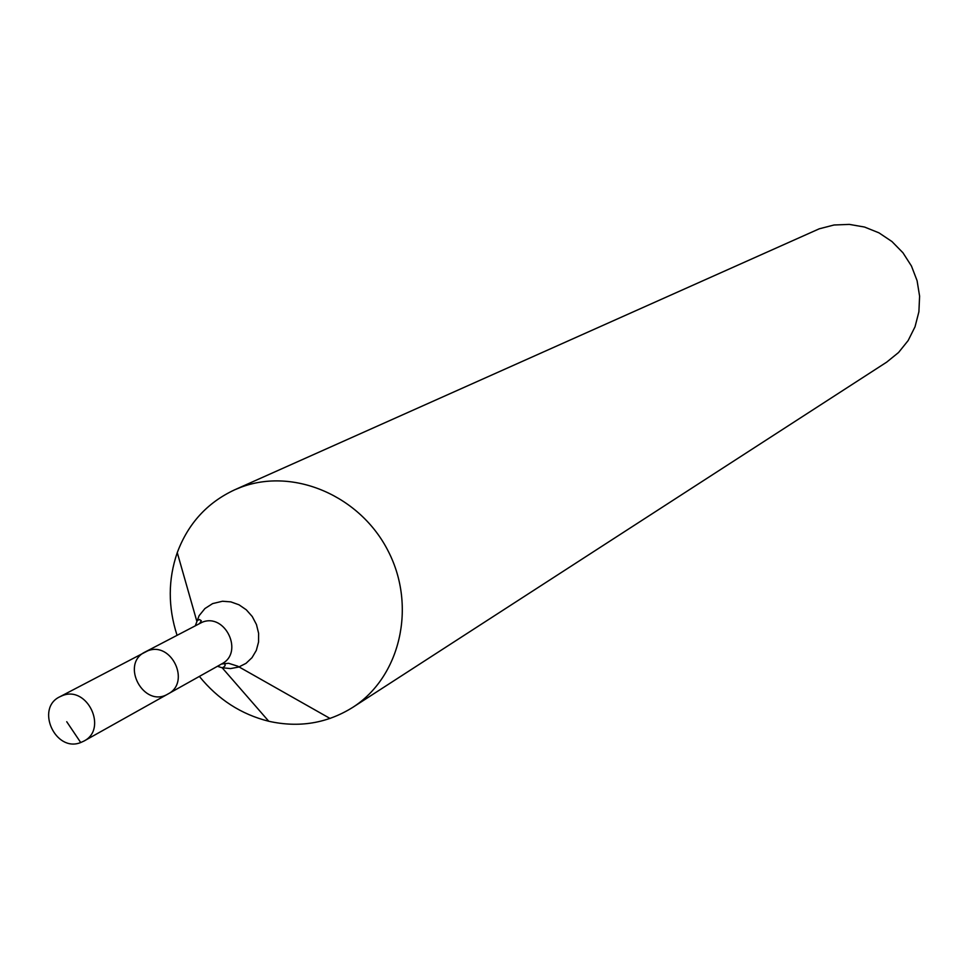 <?xml version="1.0" encoding="UTF-8"?>
<svg xmlns="http://www.w3.org/2000/svg" width="968" height="968" viewBox="0 0 968 968"><rect width="100%" height="100%" fill="white"/><g stroke="black" fill="none" stroke-linecap="round" stroke-linejoin="round"><path stroke-width="1.45" d="M217.449 666.286L222.168 667.775L223.584 667.194L225.072 665.706L225.048 664.326L223.632 663.479L221.757 663.879L167.972 693.995C191.095 682.5 171.53 640.949 147.656 650.871L145.176 651.96C119.73 664.072 143.954 708.733 167.972 693.995C191.095 682.5 171.53 640.949 147.656 650.871L59.847 696.766C35.114 708.298 55.43 752.814 80.719 742.541L83.889 741.101C108.065 729.098 87.398 685.271 62.436 695.617L59.847 696.766M199.372 676.414C218.054 699.428 241.177 714.372 268.753 721.257C299.039 727.996 326.99 723.399 352.606 707.463L886.724 362.117L898.558 352.509L908.141 340.567L915.026 326.785L918.898 311.769L919.6 296.172L917.083 280.696L911.445 266.006L902.938 252.757L891.951 241.54L878.956 232.84L864.545 227.044L849.335 224.394L834.017 224.999L819.243 228.811L234.571 489.856C207.237 502.634 188.143 523.555 177.265 552.619C168.008 579.493 167.924 607.033 177.035 635.238M352.606 707.463C400.244 677.152 416.772 606.73 388.349 551.421C360.447 495.834 293.594 467.205 240.729 487.327L234.571 489.856M80.719 742.541L66.731 721.717M330.052 718.462L237.741 666.19L228.593 663.286L221.503 664.012M268.753 721.257L222.168 667.775L230.566 668.573L238.697 667.061L246.029 663.334L252.031 657.647L256.314 650.399L258.553 642.062L258.601 633.241L256.447 624.517L252.249 616.519L246.283 609.792L238.987 604.794L230.844 601.878L222.422 601.249L212.609 603.609L204.926 608.545L199.093 615.708L195.379 625.594M221.757 663.879C244.19 652.698 225.326 612.599 202.167 622.242L145.176 651.96M199.759 623.307L201.308 620.706L199.42 619.508L196.71 620.839L177.265 552.619M167.972 693.995L83.889 741.101"/></g></svg>
